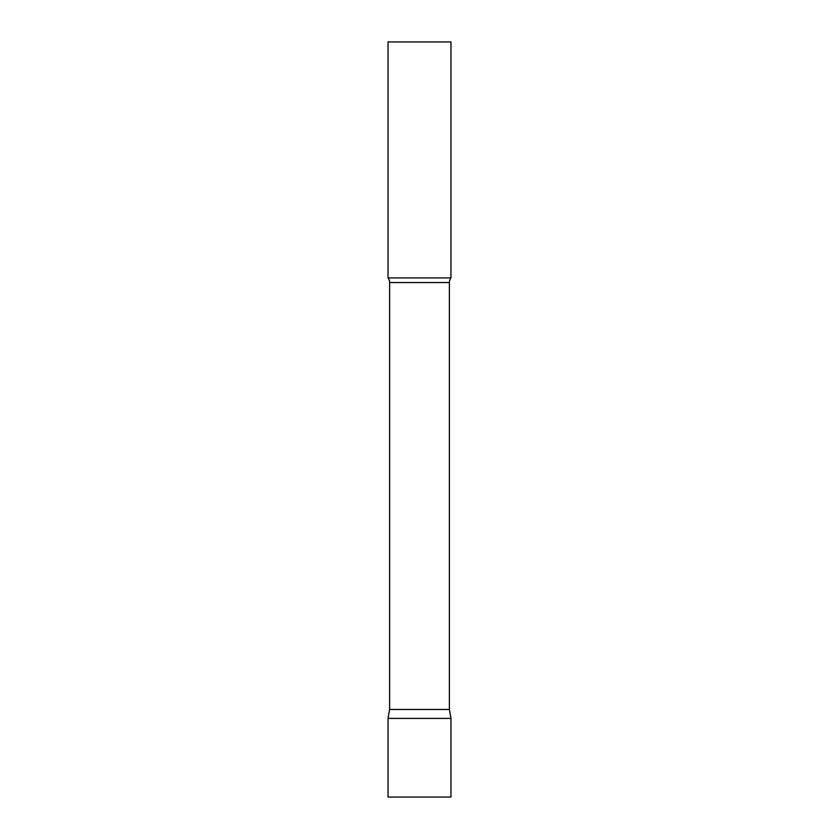 <?xml version="1.0" encoding="UTF-8"?>
<svg xmlns="http://www.w3.org/2000/svg" width="839" height="839" viewBox="0 0 839 839"><rect width="100%" height="100%" fill="white"/><g stroke="black" fill="none" stroke-linecap="round" stroke-linejoin="round"><path stroke-width="1.26" d="M450.963 718.394L388.038 718.394L450.963 718.394L450.963 797.05L388.038 797.05L388.038 718.394L389.611 709.469L449.389 709.469L450.963 718.394M449.389 709.469L449.389 282.533A7.551 7.551 0 0 1 450.963 277.919L450.963 41.95L388.038 41.95L388.038 277.919A7.551 7.551 0 0 1 389.611 282.533L449.389 282.533M389.611 709.469L389.611 282.533M388.038 277.919L450.963 277.919"/></g></svg>
